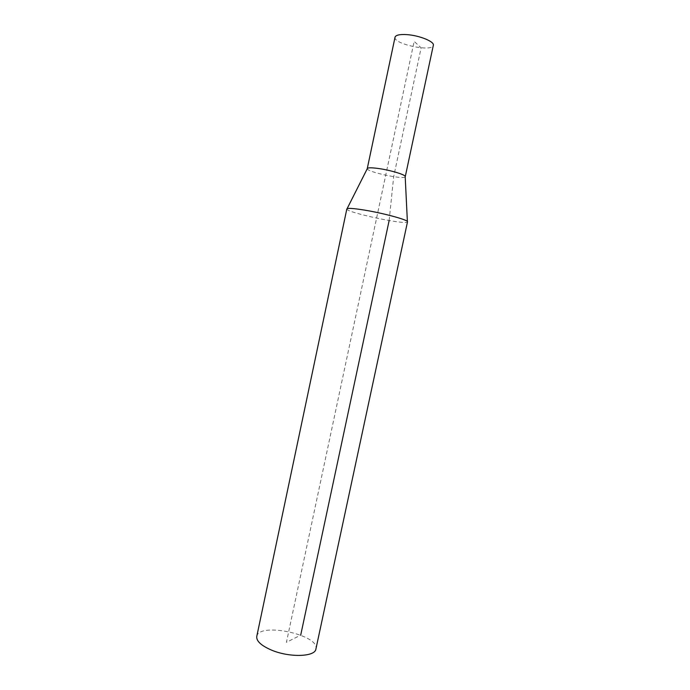 <?xml version="1.0" encoding="UTF-8"?>
<svg xmlns="http://www.w3.org/2000/svg" width="690" height="690" viewBox="0 0 690 690"><rect width="100%" height="100%" fill="white"/><g stroke="black" fill="none" stroke-linecap="round" stroke-linejoin="round"><path stroke-width="0.52" stroke-dasharray="3.45 2.59" d="M256.766 636.43C258.81 621.828 319.979 634.826 315.916 649.005M346.837 208.941L346.863 209.13C347.389 212.718 405.47 225.061 407.402 221.999L407.505 221.835M367.261 168.584L367.261 168.722C366.985 172 404.116 179.892 405.203 176.787L405.263 176.657M395.042 37.182C392.834 43.962 432.587 52.406 433.329 45.316M389.143 220.55L393.68 176.675L421.124 47.843L414.164 41.357L286.419 642.347L300.702 635.136M347.096 208.673L346.863 209.13M407.376 221.481L407.402 221.999"/><path stroke-width="1.03" d="M271.274 649.997C261.07 645.53 256.231 641.001 256.766 636.43L346.837 208.941C347.493 207.923 353.358 208.311 364.415 210.088C383.907 213.262 408.911 220.145 407.505 221.835L315.916 649.005C315.218 656.94 289.265 657.768 271.274 649.997M378.534 168.515C371.539 167.558 367.779 167.584 367.261 168.584L395.042 37.182C395.793 35.052 399.76 34.207 406.928 34.629C419.425 35.414 434.709 41.685 433.329 45.316L405.263 176.657C406.22 174.958 390.738 170.197 378.534 168.515M300.702 635.136L389.143 220.55M367.261 168.722L347.096 208.673M405.203 176.787L407.376 221.481"/></g></svg>
